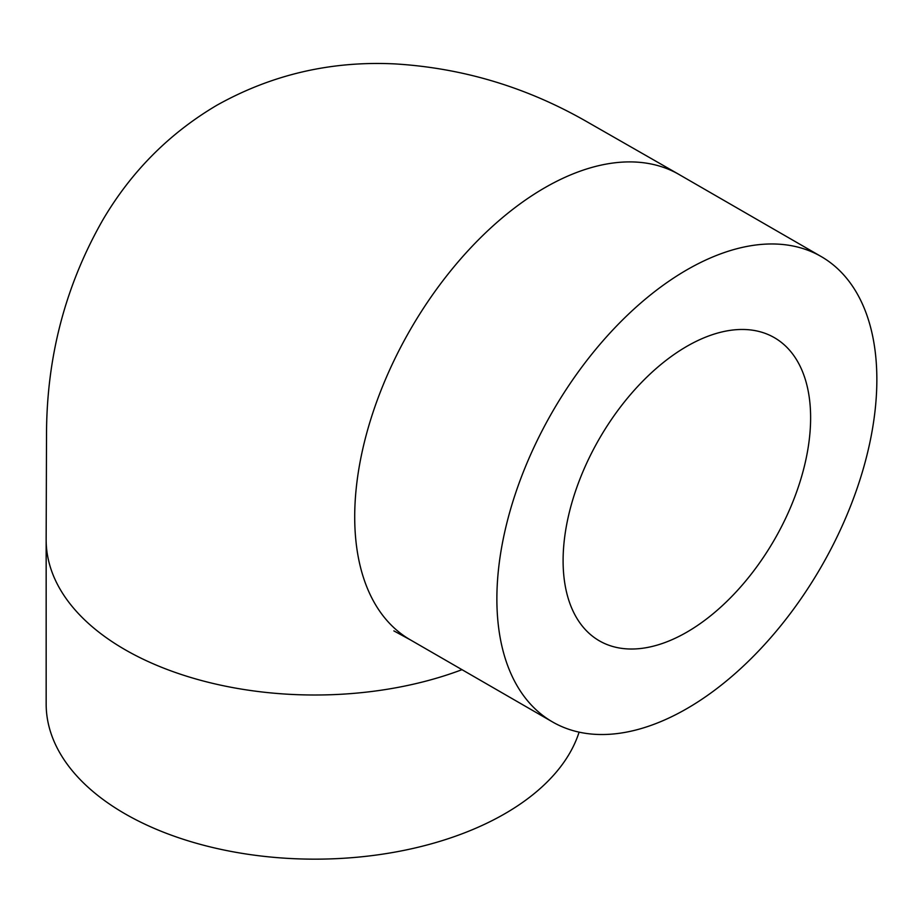 <?xml version="1.0" encoding="UTF-8"?>
<svg xmlns="http://www.w3.org/2000/svg" width="923" height="923" viewBox="0 0 923 923"><rect width="100%" height="100%" fill="white"/><g stroke="black" fill="none" stroke-linecap="round" stroke-linejoin="round"><path stroke-width="1.38" d="M563.099 560.699A175.035 101.057 -60 0 1 639.501 384.556A175.035 101.057 -60 0 1 774.374 337.668A175.035 101.057 -60 0 1 774.374 539.77A175.035 101.057 -60 0 1 599.35 640.827A175.035 101.057 -60 0 1 563.099 560.699M496.874 598.935A268.685 155.122 -60 0 1 614.153 328.542A268.685 155.122 -60 0 1 821.205 256.559A268.685 155.122 -60 0 1 821.205 566.814A268.685 155.122 -60 0 1 552.519 721.936A268.685 155.122 -60 0 1 496.874 598.935M579.09 732.147A268.685 155.122 180 0 1 394.663 852.16A268.685 155.122 180 0 1 124.859 813.717A268.685 155.122 180 0 1 46.162 704.03L46.162 539.874A268.685 155.122 0 0 0 124.859 649.573A268.685 155.122 0 0 0 461.996 669.671M821.205 256.559L679.04 174.482A268.685 155.122 120 0 0 544.697 187.796A268.685 155.122 120 0 0 354.709 516.868A268.685 155.122 120 0 0 410.354 639.858L393.879 630.894M46.15 539.886L46.519 434.733C46.588 357.143 65.395 285.484 102.938 219.743C131.378 171.47 169.382 133.293 216.928 105.21C271.87 74.498 331.265 60.733 395.125 63.918C463.277 68.071 527.448 87.477 587.639 122.148L679.051 174.47M410.354 639.858L552.519 721.936"/></g></svg>
